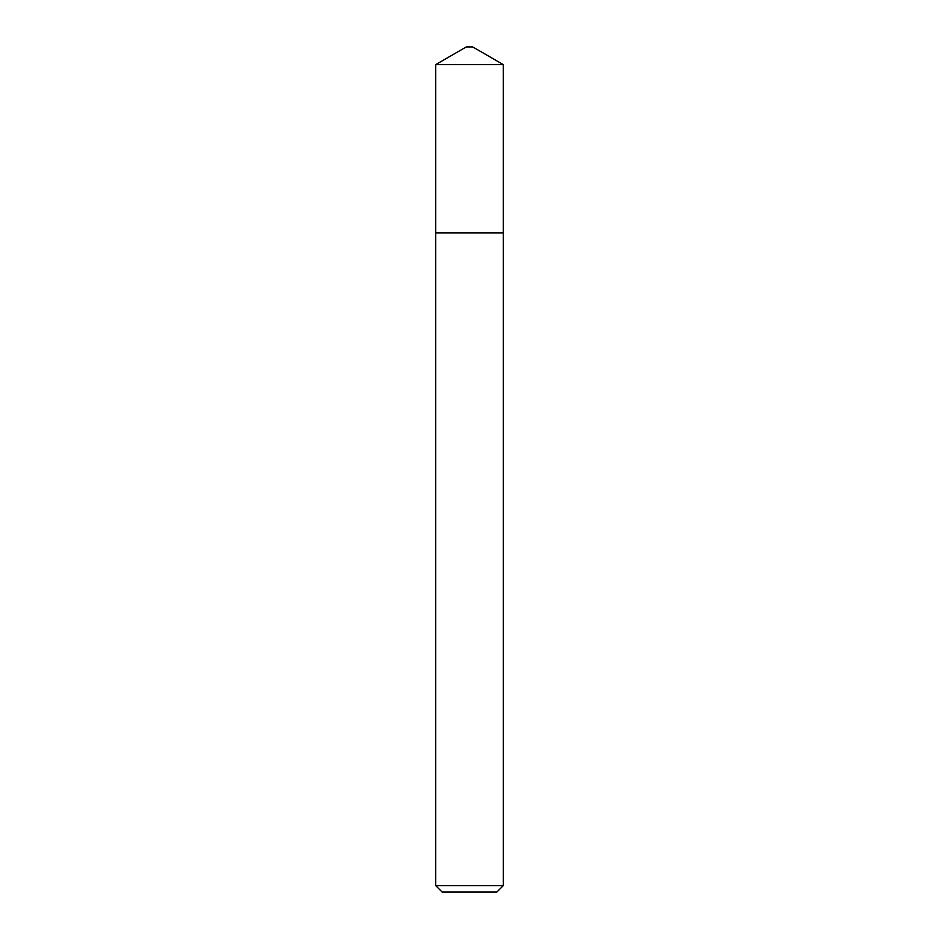 <?xml version="1.0" encoding="UTF-8"?>
<svg xmlns="http://www.w3.org/2000/svg" width="939" height="939" viewBox="0 0 939 939"><rect width="100%" height="100%" fill="white"/><g stroke="black" fill="none" stroke-linecap="round" stroke-linejoin="round"><path stroke-width="1.41" d="M503.281 232.872L503.281 64.591L435.719 64.591L435.719 232.872L503.304 232.872L503.304 885.606L496.86 892.05L442.14 892.05L435.696 885.606L503.304 885.606M435.719 64.591L466.284 46.95L472.716 46.95L503.281 64.591M435.696 885.606L435.696 232.872"/></g></svg>
